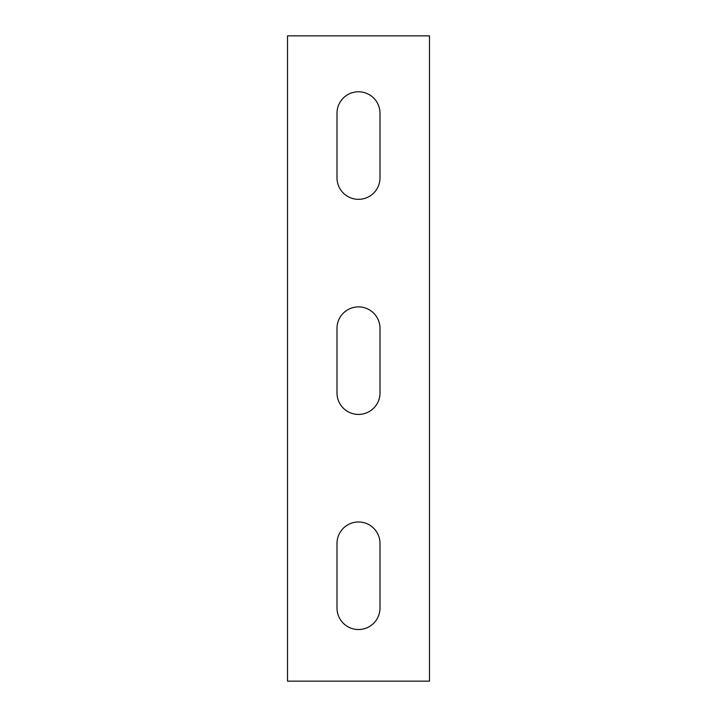 <?xml version="1.0" encoding="UTF-8"?>
<svg xmlns="http://www.w3.org/2000/svg" width="717" height="717" viewBox="0 0 717 717"><rect width="100%" height="100%" fill="white"/><g stroke="black" fill="none" stroke-linecap="round" stroke-linejoin="round"><path stroke-width="1.08" d="M300.423 681.15L287.517 681.15L287.517 35.85L429.483 35.85L429.483 681.15L300.423 681.15M336.99 113.286A21.51 21.51 0 0 1 358.5 91.776A21.51 21.51 0 0 1 380.01 113.286L380.01 177.816A21.51 21.51 0 0 1 358.5 199.326A21.51 21.51 0 0 1 336.99 177.816L336.99 113.286M336.99 543.486A21.51 21.51 0 0 1 358.5 521.976A21.51 21.51 0 0 1 380.01 543.486L380.01 608.016A21.51 21.51 0 0 1 358.5 629.526A21.51 21.51 0 0 1 336.99 608.016L336.99 543.486M336.99 328.386A21.51 21.51 0 0 1 358.5 306.876A21.51 21.51 0 0 1 380.01 328.386L380.01 392.916A21.51 21.51 0 0 1 358.5 414.426A21.51 21.51 0 0 1 336.99 392.916L336.99 328.386"/></g></svg>
